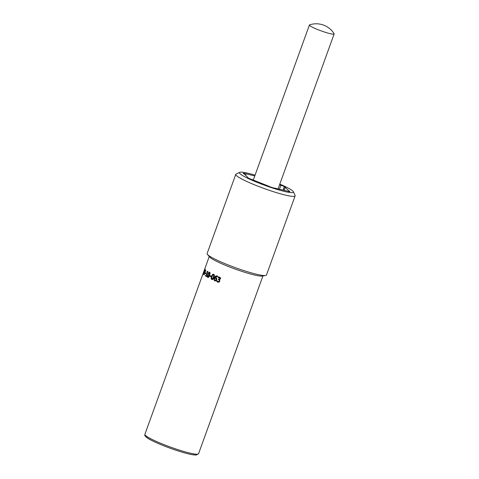 <?xml version="1.0" encoding="UTF-8"?>
<svg xmlns="http://www.w3.org/2000/svg" width="479" height="479" viewBox="0 0 479 479"><rect width="100%" height="100%" fill="white"/><g stroke="black" fill="none" stroke-linecap="round" stroke-linejoin="round"><path stroke-width="0.72" d="M210.988 276.73A28.273 3.281 -160.1 0 1 209.934 276.191L210.137 275.641M211.191 276.173L210.976 276.766A28.536 3.311 -160.1 0 1 209.742 276.144L209.958 275.545A28.536 3.311 19.9 0 0 211.191 276.173M209.604 272.898L209.401 275.191L208.233 276.958L207.946 276.868L208.551 276.581L209.634 273.581L209.604 272.898L209.012 273.192M209.401 272.844L208.802 273.132L208.167 274.581L207.946 276.868M208.006 277.497L207.952 277.467C207.359 277.155 207.389 276.144 208.03 274.437C208.64 272.689 209.233 271.994 209.802 272.353M209.598 272.3C210.221 272.629 210.221 273.647 209.604 275.353C208.976 277.09 208.353 277.778 207.748 277.413C207.15 277.096 207.173 276.084 207.814 274.377C208.431 272.629 209.024 271.94 209.598 272.3L209.443 272.234M205.713 273.725A28.273 3.281 -160.1 0 1 205.281 273.413L205.473 272.892M205.904 273.198L205.689 273.796A28.536 3.311 -160.1 0 1 205.048 273.335L205.263 272.743A28.536 3.311 19.9 0 0 205.904 273.198M204.904 272.653L205.407 270.671L204.347 272.246A28.536 3.311 19.9 0 0 204.713 272.593M205.443 270.683L205.808 270.156M204.731 273.275L204.761 273.198A28.273 3.281 -160.1 0 1 204.311 272.761L204.455 272.353M205.042 272.862L204.85 273.389A28.536 3.311 -160.1 0 1 204.683 273.258L204.072 274.946A28.536 3.311 -160.1 0 1 203.91 274.808L204.521 273.12A28.536 3.311 -160.1 0 1 204.066 272.677L205.695 269.899A28.536 3.311 19.9 0 0 205.85 270.036L204.874 272.731A28.536 3.311 19.9 0 0 205.042 272.862M204.006 271.012A28.536 3.311 19.9 0 0 203.988 271.054A28.536 3.311 19.9 0 0 203.964 271.246L203.749 271.838A28.536 3.311 -160.1 0 1 203.773 271.653A28.536 3.311 -160.1 0 1 203.791 271.611L203.97 271.102M204.91 269.569L205.024 269.252M203.449 274.114A28.273 3.281 -160.1 0 1 203.341 273.874L203.461 273.545M203.593 273.719L203.383 274.287A28.536 3.311 -160.1 0 1 203.096 273.784L204.557 269.785A28.536 3.311 -160.1 0 1 204.557 269.779L205 268.976L204.683 270.581L203.336 273.305A28.536 3.311 19.9 0 0 203.593 273.719M207.221 271.761L207.647 271.27A28.536 3.311 19.9 0 0 207.88 271.407L206.275 275.838A28.536 3.311 19.9 0 0 206.694 276.09L206.509 276.587A28.536 3.311 -160.1 0 1 205.425 275.922L205.605 275.419A28.536 3.311 19.9 0 0 205.988 275.659L207.179 272.365A28.536 3.311 -160.1 0 1 206.802 272.126L206.964 271.677M207.185 271.743L207.868 271.33M205.988 275.659L207.401 272.431A28.273 3.281 -160.1 0 1 207.024 272.192L207.179 271.767M206.533 276.533A28.273 3.281 -160.1 0 1 205.653 275.988L205.808 275.551M212.215 278.982L213.406 277.227L213.814 275.664L213.406 274.874M212.167 278.958L212.892 278.694L213.568 277.263L213.975 275.694L213.49 274.886M213.454 274.898L212.73 275.156L212.065 276.593L211.646 278.131L211.999 278.922M212.131 279.568L211.969 279.502C211.191 279.143 211.125 278.107 211.766 276.401C212.377 274.659 213.059 273.988 213.82 274.389M213.652 274.353C214.454 274.73 214.55 275.766 213.927 277.473C213.299 279.209 212.592 279.874 211.802 279.467C211.017 279.107 210.946 278.071 211.586 276.365C212.197 274.617 212.886 273.946 213.652 274.353L213.406 274.269M215.209 280.359L216.113 279.491L216.137 278.509L215.67 278.107L214.73 278.359L214.55 279.784L214.951 280.293M215.095 280.317L216.245 279.514L216.137 278.509M216.274 278.533L214.855 278.054M215.137 280.933L214.029 279.981L214.251 277.97L215.424 276.114L217.538 276.209L217.31 276.844L216.807 276.473L215.023 277.581L216.131 277.64M217.418 276.85L216.58 276.395M214.179 280.011L214.4 278L215.574 276.138L217.227 275.958M215.023 277.581L215.993 277.616L216.688 278.263L216.694 279.718L215.849 280.778L214.754 280.826L214.029 279.981M215.682 277.521L215.993 277.616M216.622 275.79L217.089 275.934M218.849 279.047L220.041 278.598L219.999 277.97L218.196 277.563A28.536 3.311 -160.1 0 1 218.161 277.545L218.412 276.85L218.951 276.856M219.16 279.137L218.735 279.035L219.939 278.592L219.897 277.958L218.723 277.467M218.34 282.269L216.658 281.311L216.915 280.616A28.536 3.311 19.9 0 0 216.957 280.634L217.909 281.538L218.789 281.556L218.023 281.55L218.789 281.556L219.31 280.892L219.304 280.071L218.705 279.616A28.273 3.281 -160.1 0 1 218.454 279.508L218.64 279M216.783 281.329L217.005 280.718M219.49 279.544L219.807 281.191L219.005 282.131L217.741 282.125L216.658 281.311M218.292 277.533L218.538 276.862L219.017 276.862M218.454 279.508L218.538 278.952A28.536 3.311 19.9 0 0 218.735 279.035M217.909 281.538L218.681 281.55L219.208 280.886L219.196 280.059L218.592 279.604A28.536 3.311 -160.1 0 1 218.34 279.497M218.292 282.269L217.855 282.137M218.538 276.862L220.502 277.706L220.574 278.778L219.436 279.544M279.802 184.092A28.668 3.323 -160.1 0 1 292.753 191.001A28.668 3.323 -160.1 0 1 293.34 191.72L295.076 195.366A31.566 3.658 -160.1 0 1 295.13 195.839L266.468 275.03A31.566 3.658 -160.1 0 1 265.6 275.503L262.247 276.06A28.536 3.311 -160.1 0 1 235.069 269.03A28.536 3.311 -160.1 0 1 209.688 257.031L207.467 254.463A31.566 3.658 -160.1 0 1 207.108 253.541L235.776 174.356A31.566 3.658 -160.1 0 1 236.123 174.027L239.787 172.338A28.668 3.323 -160.1 0 1 255.073 175.14M288.723 191.492L288.945 190.893A3.946 0.455 -160.1 0 1 289.879 191.57A3.946 0.455 -160.1 0 1 289.735 191.636L289.699 191.636A3.946 0.455 -160.1 0 1 287.053 191.013L274.605 188.079A3.946 0.455 -160.1 0 1 271.958 187.457L271.832 187.415A3.946 0.455 -160.1 0 1 268.396 186.05L252.211 179.625A3.946 0.455 -160.1 0 1 248.775 178.26L248.685 178.218A3.946 0.455 -160.1 0 1 247.751 177.535A3.946 0.455 -160.1 0 1 247.894 177.475L244.164 173.979A3.946 0.455 -160.1 0 1 243.224 173.296A3.946 0.455 -160.1 0 1 243.368 173.236L243.296 173.44M283.167 190.097L284.418 186.654A3.946 0.455 -160.1 0 1 285.352 187.331A3.946 0.455 -160.1 0 1 285.209 187.397L284.149 190.331M279.449 189.223L280.892 185.247A3.946 0.455 -160.1 0 1 284.328 186.612L284.418 186.654M284.4 186.636L283.149 190.097M285.209 187.397L288.945 190.893M279.574 184.72L280.892 185.247M243.32 173.47L243.41 173.23A3.946 0.455 -160.1 0 1 246.05 173.853L245.541 175.266M284.328 186.612L283.071 190.079M246.05 173.853L254.792 175.913M293.34 191.72A28.668 3.323 -160.1 0 1 265.3 185.523A28.668 3.323 -160.1 0 1 239.787 172.338M295.13 195.839A31.566 3.658 -160.1 0 1 264.204 188.54A31.566 3.658 -160.1 0 1 235.776 174.356M265.6 275.503A31.566 3.658 -160.1 0 1 235.542 267.731A31.566 3.658 -160.1 0 1 207.467 254.463M334.091 33.704A13.149 1.527 -160.1 0 1 334.15 33.961A13.149 1.527 -160.1 0 1 321.265 30.919A13.149 1.527 -160.1 0 1 309.416 25.01A13.149 1.527 -160.1 0 1 309.626 24.848A21.04 21.04 0 0 1 334.091 33.704M262.917 275.952L198.557 453.733A28.536 3.311 -160.1 0 1 170.596 447.129A28.536 3.311 -160.1 0 1 144.892 434.303L203.773 271.653M196.875 454.218A27.225 3.155 -160.1 0 1 170.207 448.218A27.225 3.155 -160.1 0 1 145.873 435.758M209.245 256.522L203.988 271.054M198.557 453.733L196.258 455.05L192.636 454.745C188.948 454.116 184.074 452.835 178.008 450.895C164.686 446.632 150.484 440.494 146.706 437.525C144.227 435.261 144.898 435.704 144.892 434.303M309.416 25.01L253.295 180.056M334.15 33.961L278.065 188.9"/></g></svg>
